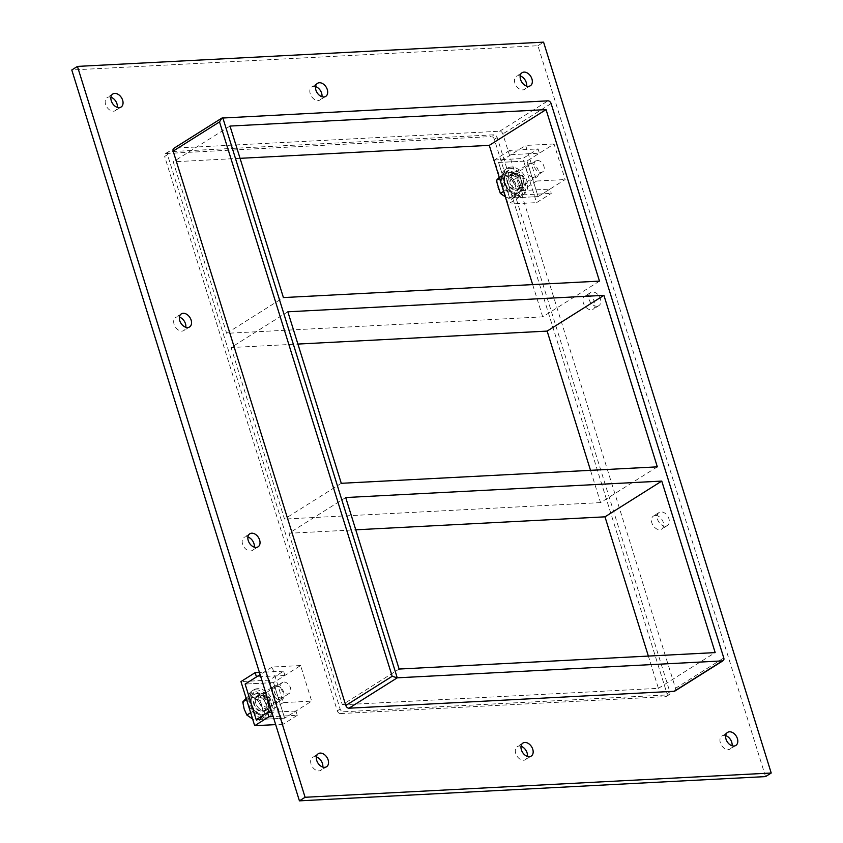 <?xml version="1.0" encoding="UTF-8"?>
<svg xmlns="http://www.w3.org/2000/svg" width="843" height="843" viewBox="0 0 843 843"><rect width="100%" height="100%" fill="white"/><g stroke="black" fill="none" stroke-linecap="round" stroke-linejoin="round"><path stroke-width="0.63" stroke-dasharray="4.21 3.16" d="M316.399 756.93A7.724 5.321 57.8 0 0 314.544 756.677A7.724 5.321 57.8 0 0 312.648 757.256A7.724 5.321 57.8 0 0 312.247 766.624A7.724 5.321 57.8 0 0 320.867 770.323A7.724 5.321 57.8 0 0 322.795 767.077M315.567 86.576A7.724 5.321 57.8 0 0 313.712 86.323A7.724 5.321 57.8 0 0 311.815 86.903A7.724 5.321 57.8 0 0 311.415 96.271A7.724 5.321 57.8 0 0 320.034 99.969A7.724 5.321 57.8 0 0 321.963 96.724M521.037 746.276A7.724 5.321 57.8 0 0 519.183 746.023A7.724 5.321 57.8 0 0 517.286 746.603A7.724 5.321 57.8 0 0 516.896 755.971A7.724 5.321 57.8 0 0 525.516 759.669A7.724 5.321 57.8 0 0 527.433 756.424M665.443 526.127A7.724 5.321 -122.2 0 1 658.046 520.605A7.724 5.321 -122.2 0 1 659.11 512.481A7.724 5.321 -122.2 0 1 661.007 511.901A7.724 5.321 -122.2 0 1 668.404 517.423A7.724 5.321 -122.2 0 1 667.34 525.547A7.724 5.321 -122.2 0 1 665.443 526.127M655.327 515.473A7.724 5.321 57.8 0 0 653.43 516.053A7.724 5.321 57.8 0 0 653.04 525.421A7.724 5.321 57.8 0 0 661.66 529.119A7.724 5.321 57.8 0 0 662.735 520.995A7.724 5.321 57.8 0 0 655.327 515.473M247.905 537.023A7.724 5.321 57.8 0 0 246.051 536.77A7.724 5.321 57.8 0 0 244.154 537.349A7.724 5.321 57.8 0 0 243.764 546.728A7.724 5.321 57.8 0 0 252.384 550.416A7.724 5.321 57.8 0 0 254.301 547.17M596.949 306.23A7.724 5.321 -122.2 0 1 589.552 300.709A7.724 5.321 -122.2 0 1 590.616 292.584A7.724 5.321 -122.2 0 1 592.513 291.994A7.724 5.321 -122.2 0 1 599.921 297.516A7.724 5.321 -122.2 0 1 598.846 305.651A7.724 5.321 -122.2 0 1 596.949 306.23M586.844 295.566A7.724 5.321 57.8 0 0 584.947 296.156A7.724 5.321 57.8 0 0 584.547 305.524A7.724 5.321 57.8 0 0 593.166 309.223A7.724 5.321 57.8 0 0 594.241 301.099A7.724 5.321 57.8 0 0 586.844 295.566M179.422 317.126A7.724 5.321 57.8 0 0 177.557 316.873A7.724 5.321 57.8 0 0 175.66 317.453A7.724 5.321 57.8 0 0 175.27 326.821A7.724 5.321 57.8 0 0 183.89 330.519A7.724 5.321 57.8 0 0 185.808 327.274M110.928 97.23A7.724 5.321 57.8 0 0 109.063 96.966A7.724 5.321 57.8 0 0 107.166 97.556A7.724 5.321 57.8 0 0 106.776 106.924A7.724 5.321 57.8 0 0 115.396 110.623A7.724 5.321 57.8 0 0 117.314 107.377M725.686 735.623A7.724 5.321 57.8 0 0 723.821 735.37A7.724 5.321 57.8 0 0 721.924 735.96A7.724 5.321 57.8 0 0 721.534 745.328A7.724 5.321 57.8 0 0 730.154 749.016A7.724 5.321 57.8 0 0 732.072 745.77M520.205 75.923A7.724 5.321 57.8 0 0 518.35 75.67A7.724 5.321 57.8 0 0 516.453 76.249A7.724 5.321 57.8 0 0 516.064 85.628A7.724 5.321 57.8 0 0 524.683 89.316A7.724 5.321 57.8 0 0 526.601 86.07M287.853 311.794L231.087 347.548L297.906 344.07M599.478 281.119L542.713 316.863L226.651 333.312L283.417 297.568M341.278 483.302L284.502 519.056L231.087 347.548M230.002 126.06L173.237 161.803L226.651 333.312M542.713 316.863L532.66 284.597M657.329 466.853L600.564 502.607L590.511 470.331M345.704 497.539L288.938 533.282L355.757 529.804M600.564 502.607L284.502 519.056M288.938 533.282L342.353 704.79L399.129 669.047M342.353 704.79L658.415 688.341L648.362 656.075M658.415 688.341L715.18 652.598M674.895 691.049A3.087 2.129 57.8 0 0 675.528 688.32L502.849 133.942A3.087 2.129 57.8 0 0 499.688 131.213L174.543 148.136A3.087 2.129 57.8 0 0 173.784 148.368M765.549 776.593L537.908 45.722L71.781 69.98M669.848 691.892A3.087 2.129 -122.2 0 1 669.216 694.632A3.087 2.129 -122.2 0 1 668.457 694.864L343.312 711.787A3.087 2.129 -122.2 0 1 340.151 709.058L167.472 154.68A3.087 2.129 -122.2 0 1 168.105 151.951A3.087 2.129 -122.2 0 1 168.863 151.708L494.019 134.796A3.087 2.129 -122.2 0 1 497.18 137.514L669.848 691.892L667.003 693.684L494.335 139.306A3.087 2.129 57.8 0 0 491.174 136.577L494.019 134.796M537.908 45.722L543.577 42.15M340.151 709.058L337.305 710.839L164.638 156.461L167.472 154.68M168.863 151.708L166.029 153.5A3.087 2.129 57.8 0 0 165.27 153.732A3.087 2.129 57.8 0 0 164.638 156.461M166.029 153.5L491.174 136.577M337.305 710.839A3.087 2.129 57.8 0 0 340.467 713.568L343.312 711.787M668.457 694.864L665.622 696.645L340.467 713.568M665.622 696.645A3.087 2.129 57.8 0 0 666.381 696.413A3.087 2.129 57.8 0 0 667.003 693.684M240.055 158.326L173.237 161.803M517.929 189.148A8.493 5.859 57.8 0 0 520.015 188.505A8.493 5.859 57.8 0 0 521.195 179.57A8.493 5.859 57.8 0 0 513.05 173.489A8.493 5.859 57.8 0 0 510.963 174.132A8.493 5.859 57.8 0 0 509.794 183.068A8.493 5.859 57.8 0 0 517.929 189.148A8.493 5.859 -122.2 0 1 509.794 183.068A8.493 5.859 -122.2 0 1 510.963 174.132A8.493 5.859 -122.2 0 1 513.05 173.489A8.493 5.859 -122.2 0 1 521.195 179.57A8.493 5.859 -122.2 0 1 520.015 188.505A8.493 5.859 -122.2 0 1 517.929 189.148M515.895 171.698A8.493 5.859 -122.2 0 1 524.03 177.778A8.493 5.859 -122.2 0 1 522.86 186.714A8.493 5.859 -122.2 0 1 513.376 182.657A8.493 5.859 -122.2 0 1 513.808 172.341A8.493 5.859 -122.2 0 1 515.895 171.698M509.667 150.391L494.409 160.001L508.15 204.122L522.85 194.859L521.522 190.592L509.657 198.063L498.582 162.478L510.995 154.659L509.667 150.391L538.087 148.905L539.415 153.184L527.001 161.002L538.087 196.588L549.942 189.117L551.28 193.384L536.569 202.636L522.829 158.516L538.087 148.905M510.995 154.659L539.415 153.184M494.409 160.001L522.829 158.516M508.15 204.122L536.569 202.636M522.85 194.859L551.28 193.384M521.522 190.592L549.942 189.117M536.717 181.024L509.657 198.063L538.087 196.588L509.657 198.063L498.582 162.478L527.001 161.002L538.087 196.588L565.147 179.548L554.062 143.963L527.001 161.002L498.582 162.478L525.642 145.439L536.717 181.024L565.147 179.548M264.47 710.733A8.493 5.859 57.8 0 0 266.557 710.101A8.493 5.859 57.8 0 0 267.737 701.155A8.493 5.859 57.8 0 0 259.591 695.085A8.493 5.859 57.8 0 0 257.505 695.728A8.493 5.859 57.8 0 0 256.335 704.664A8.493 5.859 57.8 0 0 264.47 710.733A8.493 5.859 -122.2 0 1 256.335 704.664A8.493 5.859 -122.2 0 1 257.505 695.728A8.493 5.859 -122.2 0 1 259.591 695.085A8.493 5.859 -122.2 0 1 267.737 701.155A8.493 5.859 -122.2 0 1 266.557 710.101A8.493 5.859 -122.2 0 1 264.47 710.733M262.436 693.294A8.493 5.859 -122.2 0 1 270.571 699.374A8.493 5.859 -122.2 0 1 269.402 708.31A8.493 5.859 -122.2 0 1 259.918 704.242A8.493 5.859 -122.2 0 1 260.35 693.937A8.493 5.859 -122.2 0 1 262.436 693.294M297.305 715.296L283.122 724.232L269.37 680.111L283.564 671.176L284.892 675.443L273.543 682.588L284.628 718.173L295.977 711.028L297.305 715.296L273.164 716.55M295.977 711.028L271.836 712.282M283.122 724.232L275.672 724.622M269.37 680.111L240.95 681.587M283.564 671.176L259.423 672.429M284.892 675.443L256.472 676.918M273.543 682.588L245.123 684.073L273.543 682.588L284.628 718.173L256.198 719.659L284.628 718.173L311.689 701.134L300.603 665.548L273.543 682.588M511.164 174.68A8.493 5.859 57.8 0 0 509.077 175.323A8.493 5.859 57.8 0 0 508.645 185.629A8.493 5.859 57.8 0 0 518.129 189.696A8.493 5.859 57.8 0 0 519.299 180.76A8.493 5.859 57.8 0 0 511.164 174.68M509.161 168.273A15.437 10.653 -122.2 0 1 523.967 179.327A15.437 10.653 -122.2 0 1 521.828 195.576A15.437 10.653 -122.2 0 1 504.588 188.189A15.437 10.653 -122.2 0 1 505.368 169.443A15.437 10.653 -122.2 0 1 509.161 168.273M511.058 167.083A15.437 10.653 57.8 0 0 507.265 168.252A15.437 10.653 57.8 0 0 506.485 186.988A15.437 10.653 57.8 0 0 523.724 194.385A15.437 10.653 57.8 0 0 525.853 178.136A15.437 10.653 57.8 0 0 511.058 167.083M257.705 696.276A8.493 5.859 57.8 0 0 255.619 696.919A8.493 5.859 57.8 0 0 255.187 707.224A8.493 5.859 57.8 0 0 264.67 711.292A8.493 5.859 57.8 0 0 265.84 702.345A8.493 5.859 57.8 0 0 257.705 696.276M255.714 689.869A15.437 10.653 -122.2 0 1 270.508 700.912A15.437 10.653 -122.2 0 1 268.369 717.172A15.437 10.653 -122.2 0 1 251.13 709.774A15.437 10.653 -122.2 0 1 251.909 691.039A15.437 10.653 -122.2 0 1 255.714 689.869M257.6 688.678A15.437 10.653 57.8 0 0 253.806 689.848A15.437 10.653 57.8 0 0 253.026 708.584A15.437 10.653 57.8 0 0 270.266 715.981A15.437 10.653 57.8 0 0 272.394 699.722A15.437 10.653 57.8 0 0 257.6 688.678M505.326 196.83L511.311 199.422L517.065 195.808L506.095 189.801L502.07 176.861L509.003 169.928L519.962 175.934L523.998 188.874L517.065 195.808M503.619 191.361L506.095 189.801M511.311 199.422L518.245 192.489L523.998 188.874M518.245 192.489L514.209 179.559L519.962 175.934M514.209 179.559L503.25 173.553L509.003 169.928M499.593 178.421L502.07 176.861M503.25 173.553L499.256 177.336M497.781 187.325A12.108 8.346 57.8 0 0 512.354 197.515A12.108 8.346 57.8 0 0 512.67 180.887A12.108 8.346 57.8 0 0 501.027 176.208A12.108 8.346 57.8 0 0 497.781 187.325M509.762 172.372A11.391 7.85 -122.2 0 1 520.679 180.518A11.391 7.85 -122.2 0 1 519.098 192.499A11.391 7.85 -122.2 0 1 506.39 187.051A11.391 7.85 -122.2 0 1 506.959 173.226A11.391 7.85 -122.2 0 1 509.762 172.372M510.331 172.014A11.391 7.85 57.8 0 0 507.528 172.878A11.391 7.85 57.8 0 0 506.949 186.693A11.391 7.85 57.8 0 0 519.667 192.151A11.391 7.85 57.8 0 0 521.248 180.16A11.391 7.85 57.8 0 0 510.331 172.014M511.385 175.397A7.724 5.321 57.8 0 0 509.488 175.976A7.724 5.321 57.8 0 0 509.098 185.344A7.724 5.321 57.8 0 0 517.718 189.043A7.724 5.321 57.8 0 0 518.782 180.918A7.724 5.321 57.8 0 0 511.385 175.397M530.31 163.479A7.724 5.321 57.8 0 0 528.413 164.058A7.724 5.321 57.8 0 0 528.013 173.426A7.724 5.321 57.8 0 0 536.633 177.125A7.724 5.321 57.8 0 0 537.708 169A7.724 5.321 57.8 0 0 530.31 163.479M263.669 717.604L252.531 711.503L248.432 698.362L255.482 691.313L266.62 697.414L270.719 710.554L263.669 717.604L258 721.176L265.05 714.126L262.342 708.036L260.951 700.976L254.755 698.383L249.813 694.885L245.64 698.805A12.35 8.514 57.8 0 1 254.66 698.331M270.719 710.554L265.05 714.126M248.432 698.362L246.546 699.542M249.813 694.885L255.482 691.313M266.62 697.414L260.951 700.976M260.824 718.11A12.35 8.514 57.8 0 1 251.804 718.573L258 721.176M252.531 711.503L250.645 712.693M244.154 708.984A12.35 8.514 57.8 0 0 251.709 718.531M245.587 698.858A12.35 8.514 57.8 0 0 244.122 708.868M262.31 707.93A12.35 8.514 57.8 0 0 254.755 698.383M260.877 718.046A12.35 8.514 57.8 0 0 262.342 708.036M256.304 693.958A11.391 7.85 -122.2 0 1 267.22 702.114A11.391 7.85 -122.2 0 1 265.64 714.095A11.391 7.85 -122.2 0 1 252.932 708.647A11.391 7.85 -122.2 0 1 253.511 694.822A11.391 7.85 -122.2 0 1 256.304 693.958M256.873 693.599A11.391 7.85 57.8 0 0 254.07 694.463A11.391 7.85 57.8 0 0 253.501 708.289A11.391 7.85 57.8 0 0 266.209 713.736A11.391 7.85 57.8 0 0 267.789 701.755A11.391 7.85 57.8 0 0 256.873 693.599M257.926 696.982A7.724 5.321 57.8 0 0 256.03 697.572A7.724 5.321 57.8 0 0 255.64 706.94A7.724 5.321 57.8 0 0 264.259 710.638A7.724 5.321 57.8 0 0 265.324 702.504A7.724 5.321 57.8 0 0 257.926 696.982M275.903 685.665A7.724 5.321 57.8 0 0 274.007 686.244A7.724 5.321 57.8 0 0 273.617 695.623A7.724 5.321 57.8 0 0 282.236 699.311A7.724 5.321 57.8 0 0 283.659 692.071A7.724 5.321 57.8 0 0 281.162 688.088A7.724 5.321 57.8 0 0 275.903 685.665M277.294 686.497A6.175 4.257 -122.2 0 1 281.499 688.436A6.175 4.257 -122.2 0 1 283.501 691.618A6.175 4.257 -122.2 0 1 281.014 697.867A6.175 4.257 -122.2 0 1 274.555 692.535A6.175 4.257 -122.2 0 1 277.294 686.497M283.828 682.05A6.47 4.457 -122.2 0 1 290.034 686.676A6.47 4.457 -122.2 0 1 289.138 693.483A6.47 4.457 -122.2 0 1 281.91 690.396A6.47 4.457 -122.2 0 1 282.247 682.545A6.47 4.457 -122.2 0 1 283.828 682.05M263.016 695.159A6.47 4.457 57.8 0 0 261.425 695.654A6.47 4.457 57.8 0 0 261.098 703.494A6.47 4.457 57.8 0 0 268.316 706.592A6.47 4.457 57.8 0 0 269.212 699.785A6.47 4.457 57.8 0 0 263.016 695.159M300.603 665.548L272.184 667.034L283.259 702.609L311.689 701.134M283.259 702.609L271.193 710.217M272.184 667.034L260.108 674.632M537.286 160.465A6.47 4.457 -122.2 0 1 543.482 165.091A6.47 4.457 -122.2 0 1 542.586 171.898A6.47 4.457 -122.2 0 1 535.368 168.8A6.47 4.457 -122.2 0 1 535.695 160.95A6.47 4.457 -122.2 0 1 537.286 160.465M516.474 173.574A6.47 4.457 57.8 0 0 514.883 174.058A6.47 4.457 57.8 0 0 514.557 181.909A6.47 4.457 57.8 0 0 521.775 185.007A6.47 4.457 57.8 0 0 522.671 178.2A6.47 4.457 57.8 0 0 516.474 173.574M554.062 143.963L525.642 145.439M222.794 117.757L174.543 148.136M497.18 137.514L494.335 139.306M675.528 688.32L723.779 657.94M551.111 103.563L502.849 133.942M499.688 131.213L547.95 100.833M318.317 753.684L312.648 757.256M326.547 766.751L320.867 770.323M317.484 83.331L311.815 86.903M325.714 96.397L320.034 99.969M522.966 743.031L517.286 746.603M531.185 756.097L525.516 759.669M659.11 512.481L653.43 516.053M667.34 525.547L661.66 529.119M249.834 533.777L244.154 537.349M258.053 546.844L252.384 550.416M590.616 292.584L584.947 296.156M598.846 305.651L593.166 309.223M181.34 313.881L175.66 317.453M189.57 326.947L183.89 330.519M112.846 93.984L107.166 97.556M121.076 107.04L115.396 110.623M727.604 732.377L721.924 735.96M735.834 745.444L730.154 749.016M522.133 72.677L516.453 76.249M530.352 85.744L524.683 89.316M165.27 153.732L168.105 151.951M666.381 696.413L669.216 694.632M513.808 172.341L509.077 175.323M522.86 186.714L518.129 189.696M260.35 693.937L255.619 696.919M269.402 708.31L264.67 711.292M507.265 168.252L505.368 169.443M523.724 194.385L521.828 195.576M253.806 689.848L251.909 691.039M270.266 715.981L268.369 717.172M507.528 172.878L506.959 173.226M519.667 192.151L519.098 192.499M517.718 189.043L536.633 177.125M509.488 175.976L528.413 164.058M254.07 694.463L253.511 694.822M266.209 713.736L265.64 714.095M264.259 710.638L282.236 699.311M256.03 697.572L274.007 686.244M282.247 682.545L261.425 695.654M289.138 693.483L268.316 706.592M535.695 160.95L514.883 174.058M542.586 171.898L521.775 185.007"/><path stroke-width="1.26" d="M324.65 767.33A7.724 5.321 -122.2 0 1 317.253 761.809A7.724 5.321 -122.2 0 1 318.317 753.684A7.724 5.321 -122.2 0 1 320.214 753.094A7.724 5.321 -122.2 0 1 327.621 758.616A7.724 5.321 -122.2 0 1 326.547 766.751A7.724 5.321 -122.2 0 1 324.65 767.33M322.795 767.077A7.724 5.321 57.8 0 0 316.399 756.93M323.817 96.977A7.724 5.321 -122.2 0 1 316.42 91.455A7.724 5.321 -122.2 0 1 317.484 83.331A7.724 5.321 -122.2 0 1 319.381 82.74A7.724 5.321 -122.2 0 1 326.789 88.273A7.724 5.321 -122.2 0 1 325.714 96.397A7.724 5.321 -122.2 0 1 323.817 96.977M321.963 96.724A7.724 5.321 57.8 0 0 315.567 86.576M529.288 756.677A7.724 5.321 -122.2 0 1 521.891 751.155A7.724 5.321 -122.2 0 1 522.966 743.031A7.724 5.321 -122.2 0 1 524.862 742.451A7.724 5.321 -122.2 0 1 532.26 747.973A7.724 5.321 -122.2 0 1 531.185 756.097A7.724 5.321 -122.2 0 1 529.288 756.677M527.433 756.424A7.724 5.321 57.8 0 0 521.037 746.276M256.156 547.434A7.724 5.321 -122.2 0 1 248.759 541.901A7.724 5.321 -122.2 0 1 249.834 533.777A7.724 5.321 -122.2 0 1 251.73 533.197A7.724 5.321 -122.2 0 1 259.128 538.719A7.724 5.321 -122.2 0 1 258.053 546.844A7.724 5.321 -122.2 0 1 256.156 547.434M254.301 547.17A7.724 5.321 57.8 0 0 247.905 537.023M187.673 327.527A7.724 5.321 -122.2 0 1 180.265 322.005A7.724 5.321 -122.2 0 1 181.34 313.881A7.724 5.321 -122.2 0 1 183.237 313.301A7.724 5.321 -122.2 0 1 190.634 318.823A7.724 5.321 -122.2 0 1 189.57 326.947A7.724 5.321 -122.2 0 1 187.673 327.527M185.808 327.274A7.724 5.321 57.8 0 0 179.422 317.126M119.179 107.63A7.724 5.321 -122.2 0 1 111.782 102.108A7.724 5.321 -122.2 0 1 112.846 93.984A7.724 5.321 -122.2 0 1 114.743 93.394A7.724 5.321 -122.2 0 1 122.14 98.916A7.724 5.321 -122.2 0 1 121.076 107.04A7.724 5.321 -122.2 0 1 119.179 107.63M117.314 107.377A7.724 5.321 57.8 0 0 110.928 97.23M733.937 746.034A7.724 5.321 -122.2 0 1 726.529 740.502A7.724 5.321 -122.2 0 1 727.604 732.377A7.724 5.321 -122.2 0 1 729.501 731.798A7.724 5.321 -122.2 0 1 736.898 737.319A7.724 5.321 -122.2 0 1 735.834 745.444A7.724 5.321 -122.2 0 1 733.937 746.034M732.072 745.77A7.724 5.321 57.8 0 0 725.686 735.623M528.456 86.323A7.724 5.321 -122.2 0 1 521.058 80.802A7.724 5.321 -122.2 0 1 522.133 72.677A7.724 5.321 -122.2 0 1 524.03 72.098A7.724 5.321 -122.2 0 1 531.427 77.619A7.724 5.321 -122.2 0 1 530.352 85.744A7.724 5.321 -122.2 0 1 528.456 86.323M526.601 86.07A7.724 5.321 57.8 0 0 520.205 75.923M297.906 344.07L547.139 331.099L603.915 295.345L657.329 466.853L341.278 483.302L287.853 311.794L603.915 295.345M599.478 281.119L283.417 297.568L230.002 126.06L546.064 109.611L599.478 281.119M532.66 284.597L489.288 145.354L546.064 109.611M590.511 470.331L547.139 331.099M355.757 529.804L604.989 516.833L661.766 481.09L715.18 652.598L399.129 669.047L345.704 497.539L661.766 481.09M648.362 656.075L604.989 516.833M771.219 773.02L543.577 42.15L77.451 66.407L305.092 797.278L771.219 773.02L765.549 776.593L299.423 800.85L305.092 797.278M674.137 691.292A3.087 2.129 57.8 0 0 674.895 691.049L723.146 660.67A3.087 2.129 -122.2 0 1 722.388 660.901L674.137 691.292L348.981 708.204L397.243 677.825L392.185 676.286L345.82 705.486A3.087 2.129 57.8 0 0 348.981 708.204M173.152 151.108L219.517 121.908L221.909 118.062L173.784 148.368A3.087 2.129 57.8 0 0 173.152 151.108L345.82 705.486M77.451 66.407L71.781 69.98L299.423 800.85M221.909 118.062L547.95 100.833A3.087 2.129 -122.2 0 1 551.111 103.563L723.779 657.94A3.087 2.129 -122.2 0 1 723.146 660.67M222.794 117.757L397.243 677.825L722.388 660.901M489.288 145.354L240.055 158.326M271.836 712.282L267.558 712.504L256.198 719.659L245.123 684.073L256.472 676.918L255.144 672.651L240.95 681.587L254.691 725.707L268.885 716.771L267.558 712.504M273.164 716.55L268.885 716.771M275.672 724.622L254.691 725.707M259.423 672.429L255.144 672.651M499.256 177.336L496.316 180.486L500.342 193.426L505.326 196.83M500.342 193.426L503.619 191.361M496.316 180.486L499.593 178.421M246.156 698.289L242.763 701.924L244.154 708.984L246.862 715.075L252.605 718.995M246.546 699.542L242.763 701.924M250.645 712.693L246.862 715.075M271.193 710.217L256.198 719.659L245.123 684.073L260.108 674.632M219.517 121.908L392.185 676.286"/></g></svg>

